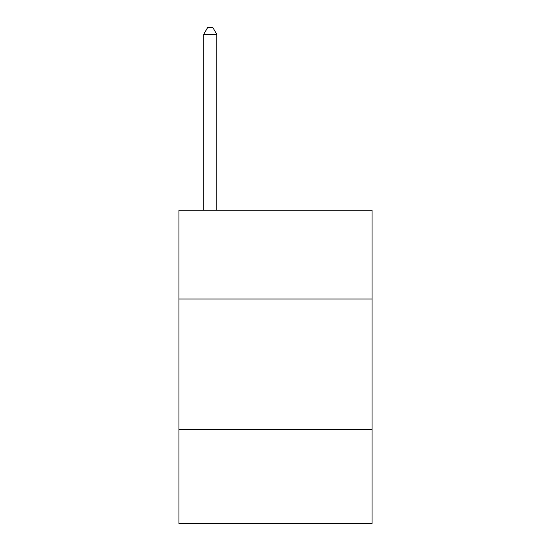 <?xml version="1.0" encoding="UTF-8"?>
<svg xmlns="http://www.w3.org/2000/svg" width="551" height="551" viewBox="0 0 551 551"><rect width="100%" height="100%" fill="white"/><g stroke="black" fill="none" stroke-linecap="round" stroke-linejoin="round"><path stroke-width="0.83" d="M372.07 298.993L372.07 210.248L178.93 210.248L178.93 298.993L372.07 298.993L372.07 523.45L178.93 523.45L178.93 298.993M372.07 429.491L178.93 429.491M216.777 210.248L216.777 34.334L203.725 34.334L203.725 210.248M203.725 34.334L207.637 27.55L212.858 27.55L216.777 34.334"/></g></svg>
